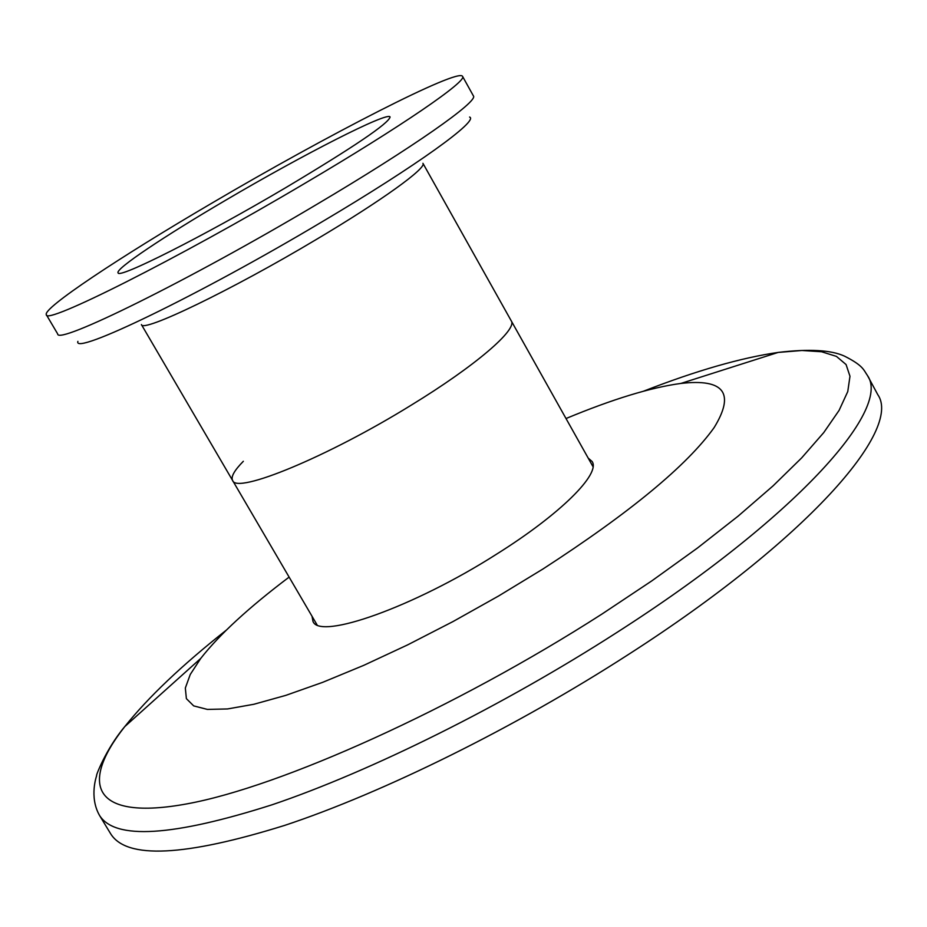 <?xml version="1.0" encoding="UTF-8"?>
<svg xmlns="http://www.w3.org/2000/svg" width="927" height="927" viewBox="0 0 927 927"><rect width="100%" height="100%" fill="white"/><g stroke="black" fill="none" stroke-linecap="round" stroke-linejoin="round"><path stroke-width="1.39" d="M304.149 183.766C401.6 126.385 467.799 80.788 462.561 76.373C458.807 67.613 327.266 135.122 211.495 203.361C119.363 257.324 42.121 308.61 46.35 314.74C44.878 325.354 176.095 259.606 304.149 183.766M225.307 200.441C164.38 236.153 115.145 269.027 118.077 272.793C117.648 279.525 203.372 236.385 285.736 187.66C353.801 147.034 388.587 123.488 390.093 117.011C388.297 111.066 302.411 154.96 225.307 200.441M243.337 461.287C234.322 470.464 230.73 476.849 232.584 480.453C236.258 494.439 327.81 456.802 411.217 405.157C475.331 366.003 517.753 329.421 511.252 320.858L422.932 163.314C427.138 167.752 381.912 200.533 316.628 239.282C231.541 290.186 141.912 333.245 141.402 324.554L232.584 480.453C236.258 494.439 327.81 456.802 411.217 405.157C475.331 366.003 517.753 329.421 511.252 320.858L593.037 466.733M99.525 815.424L110.73 833.883C126.698 859.375 184.647 856.548 284.589 825.424C383.118 792.794 515.389 727.486 628.946 654.161C806.502 540.128 902.655 429.885 877.753 394.601L867.51 375.597C891.762 409.676 794.729 518.68 616.745 632.562C502.886 705.806 370.545 771.473 272.214 804.74C172.515 836.536 114.948 840.094 99.513 815.401C88.783 796.594 96.895 775.03 96.686 775.493C95.099 777.66 105.701 749.201 124.739 726.641C78.969 784.659 92.862 821.218 187.057 803.848C280.58 786.78 454.45 708.796 602.237 613.871L651.866 580.835L697.486 548.008L738.124 516.13L773.037 485.899L801.681 457.88L823.744 432.596L839.086 410.394L847.765 391.565L849.978 376.258L846.073 364.543L836.444 356.397L821.577 351.75L801.982 350.487L778.193 352.422C741.032 357.776 696.189 370.684 643.686 391.136M289.12 577.104C248.876 607.452 219.421 634.543 200.753 658.402L190.255 674.485L185.33 688.043L186.385 698.657L193.697 705.899L207.416 709.422L227.532 708.946L253.801 704.288L285.759 695.389L322.689 682.33L363.674 665.377L407.544 644.925L452.99 621.565L498.599 595.991L542.944 569.004C629.954 512.643 687.011 465.516 714.114 427.625C735.238 393.175 724.161 378.448 680.858 383.442C650.835 387.474 612.562 399.166 566.015 418.529M312.017 616.246L312.99 621.403C319.502 640.256 413.766 607.046 496.617 554.137C560.395 514.195 600.742 473.848 592.133 461.53L588.182 458.077M46.35 314.74L57.683 333.929C56.79 345.493 188.378 280.765 316.107 204.786C413.326 147.323 479.027 101.02 473.373 95.852L462.561 76.373M77.891 341.368C72.225 356.269 198.691 295.446 322.306 221.657C417.115 165.493 479.375 120.348 469.572 117.045M226.188 630.244C181.982 665.18 148.169 697.313 124.739 726.641L200.753 658.402M680.847 383.454L778.17 352.422C809.062 348.737 831.195 349.989 844.578 356.177C863.408 365.713 863.512 369.861 867.51 375.597M232.584 480.453L317.022 624.81"/></g></svg>
